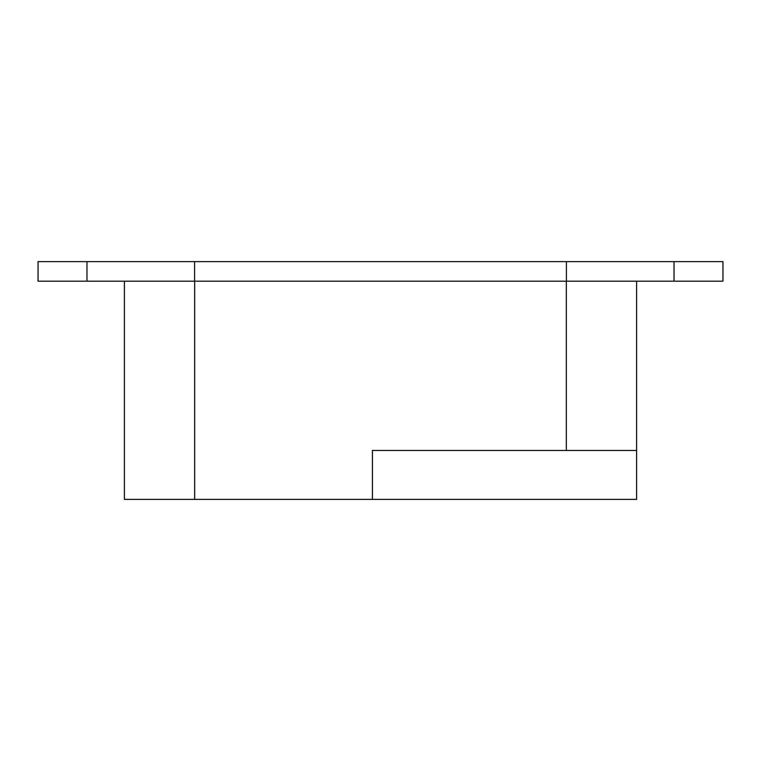<?xml version="1.0" encoding="UTF-8"?>
<svg xmlns="http://www.w3.org/2000/svg" width="761" height="761" viewBox="0 0 761 761"><rect width="100%" height="100%" fill="white"/><g stroke="black" fill="none" stroke-linecap="round" stroke-linejoin="round"><path stroke-width="1.14" d="M636.605 450.455L636.605 499.378L372.424 499.378L372.424 450.455L636.605 450.455L636.605 281.19M566.336 450.455L566.336 281.19M372.424 450.455L372.424 499.378L124.395 499.378L124.395 281.19M194.664 499.378L194.664 281.19M722.95 281.19L674.027 281.19L674.027 261.622L722.95 261.622L722.95 281.19M86.973 281.19L86.973 261.622L38.05 261.622L38.05 281.19L674.027 281.19M86.973 261.622L674.027 261.622M566.403 281.19L566.403 261.622M194.597 281.19L194.597 261.622"/></g></svg>
